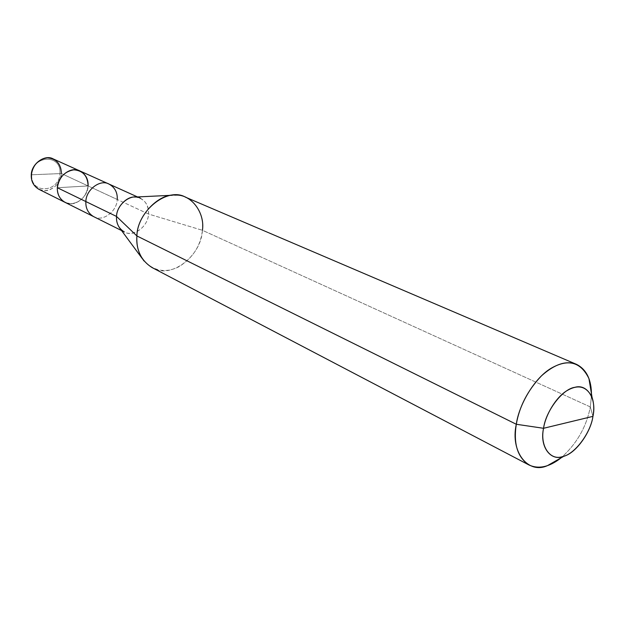 <?xml version="1.0" encoding="UTF-8"?>
<svg xmlns="http://www.w3.org/2000/svg" width="625" height="625" viewBox="0 0 625 625"><rect width="100%" height="100%" fill="white"/><g stroke="black" fill="none" stroke-linecap="round" stroke-linejoin="round"><path stroke-width="0.47" stroke-dasharray="3.12 2.34" d="M31.273 175.07L31.773 174.773C32.281 154.906 61.695 153.773 59.898 173.352C61.695 153.773 32.281 154.906 31.773 174.773L61.414 173.547L88.094 185.945C87.938 197.609 73.773 207.891 65.047 202.359C73.773 207.891 87.938 197.609 88.094 185.945L57.344 187.727L88.094 185.945L61.414 173.547L31.773 174.773C30.336 194.57 59.477 192.742 59.898 173.352C59.477 192.742 30.336 194.57 31.773 174.773L31.273 175.07C31.844 184.898 36.617 190.094 45.586 190.656C54.602 189.031 59.875 183.32 61.414 173.547C61.336 184.859 47.508 194.742 38.914 189.312M88.094 185.945C86.461 196.031 81.039 201.953 71.844 203.688C62.695 203.18 57.867 197.859 57.344 187.727C57.867 197.859 62.695 203.18 71.844 203.688C81.039 201.953 86.461 196.031 88.094 185.945L57.344 187.727L88.094 185.945L117.242 199.492L88.094 185.945C88.406 179.203 85.695 174.211 79.945 170.969M53.32 158.969C58.977 162.148 61.68 167.008 61.414 173.547M93.609 216.609C102.484 222.25 116.992 211.531 117.242 199.492C116.992 211.531 102.484 222.25 93.609 216.609M121.555 230.555L124.312 231.93C133.32 237.68 148.195 226.484 148.555 214.047L117.242 199.492L148.555 214.047C147.852 229.125 128.578 240.109 120.047 228.516M142.25 258.57L144.062 261.023C154.375 271.305 165.969 273.219 178.844 266.758C192.773 258.07 200.633 245.922 202.43 230.305L148.555 214.047C148.992 206.852 146.25 201.57 140.328 198.203L137.516 196.938M134.984 197.055C144.023 198.211 148.547 203.875 148.555 214.047L202.43 230.305L590.305 406.922L592.945 416.367L590.305 406.922C586.477 426.844 576.742 443.805 561.117 457.828C576.742 443.805 586.477 426.844 590.305 406.922L202.43 230.305C201.281 256.219 170.625 279.781 152.086 267.578M109.047 184.094C114.883 187.398 117.617 192.531 117.242 199.492M185.508 197.188C197.906 204.031 203.547 215.07 202.43 230.305M590.305 406.922L591.469 395.828L590.305 406.922M172.312 195.258L175.352 195.117"/><path stroke-width="0.94" d="M88.094 185.945C87.719 175.93 82.969 170.562 73.844 169.836C64.5 171.461 59 177.422 57.344 187.727C59 177.422 64.5 171.461 73.844 169.836C82.969 170.562 87.719 175.93 88.094 185.945C88.406 179.203 85.695 174.211 79.945 170.969C71.422 165.867 57.359 176.172 57.344 187.727C57.07 194.203 59.641 199.078 65.047 202.359C59.641 199.078 57.07 194.203 57.344 187.727L85.859 201.562C85.539 208.258 88.117 213.273 93.609 216.609C88.117 213.273 85.539 208.258 85.859 201.562L116.531 216.445C116.141 223.367 118.742 228.531 124.312 231.93M121.555 230.555L38.914 189.312C33.594 186.102 31.047 181.352 31.273 175.07C31.211 163.867 44.93 153.961 53.32 158.969L109.047 184.094C100.398 178.883 85.961 189.633 85.859 201.562L57.344 187.727C57.359 176.172 71.422 165.867 79.945 170.969M61.414 173.547C60.977 163.828 56.281 158.586 47.328 157.828C38.18 159.344 32.828 165.094 31.273 175.07M543.562 428.289C545.742 410.898 562.758 388.773 574.891 387.305C587.453 383.539 596.852 399.273 592.945 416.367L543.562 428.289C539.266 447.07 551.258 462.164 564.078 456.133C575.961 453.102 590.875 432.117 592.945 416.367C590.609 433.102 574.609 454.406 562.562 456.594C550.148 461.008 539.734 446.094 543.562 428.289L592.945 416.367C594.273 409.492 593.969 403.117 592.039 397.234C586.602 386.32 578.312 384.094 567.18 390.531C556.086 396.945 545.477 414.922 543.562 428.289L516.297 424.266C513.305 443.687 517.492 457.234 528.859 464.914C538.617 469.438 549.367 467.078 561.117 457.828L547.648 465.531C528.562 474.617 510.039 452.445 516.297 424.266L543.562 428.289M142.25 258.57L120.047 228.516C117.352 224.914 116.18 220.891 116.531 216.445L136.906 235.945C136.133 245.281 138.516 253.641 144.062 261.023M528.859 464.914L152.086 267.578C141.102 260.602 136.039 250.055 136.906 235.945L516.297 424.266L136.906 235.945L116.531 216.445L85.859 201.562C85.961 189.633 100.398 178.883 109.047 184.094L137.516 196.938M117.242 199.492C117.617 192.531 114.883 187.398 109.047 184.094M140.328 198.203C131.547 192.883 116.727 204.109 116.531 216.445C116.445 206.953 126.984 196.125 134.984 197.055L172.312 195.258M202.43 230.305C205.148 212.953 191.391 193.953 175.352 195.117C159.008 193.086 136.828 215.992 136.906 235.945C137.391 210.398 167.891 186.727 185.508 197.188L576.586 364.391C566.375 360.242 554.656 364.07 541.422 375.883C527.727 390.359 519.352 406.484 516.297 424.266C519.016 404.242 535.008 377.281 551.727 367.93C568.477 358.594 580.883 362.133 588.938 378.555L590.961 386.812L591.469 395.828C591.633 380.039 586.672 369.555 576.586 364.391M547.648 465.531L564.078 456.133M588.938 378.555L592.039 397.234"/></g></svg>
